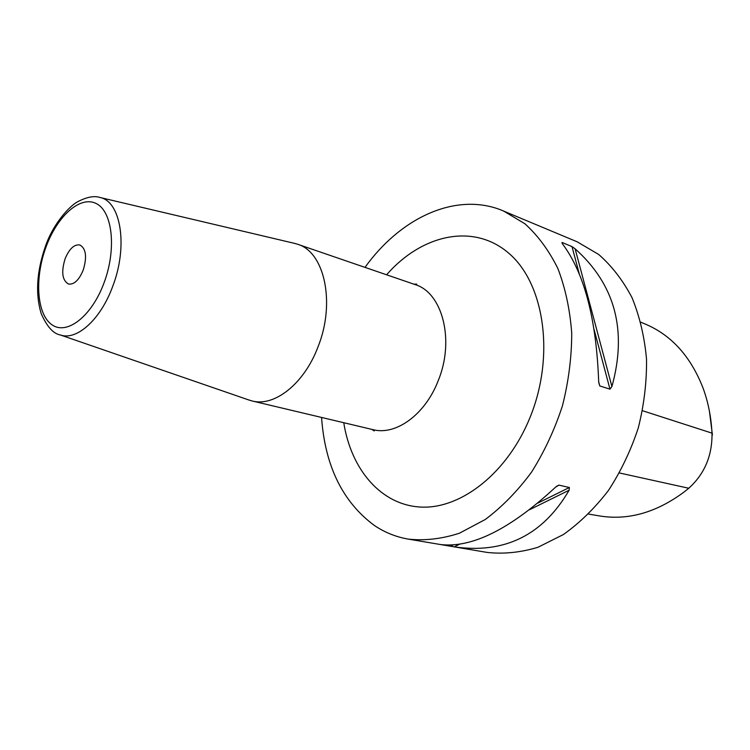 <?xml version="1.0" encoding="UTF-8"?>
<svg xmlns="http://www.w3.org/2000/svg" width="750" height="750" viewBox="0 0 750 750"><rect width="100%" height="100%" fill="white"/><g stroke="black" fill="none" stroke-linecap="round" stroke-linejoin="round"><path stroke-width="1.12" d="M588.6 514.078L599.194 515.878C627.928 520.669 656.306 512.653 684.319 491.841L688.762 488.25C704.606 473.925 712.35 455.559 712.003 433.144C711.169 417.047 708.178 401.972 703.003 387.928C690.675 356.494 671.531 335.25 645.581 324.206L640.847 322.209M709.453 411.356L712.434 435.028L712.003 433.144L642.525 410.728M365.006 267.384C399.891 218.588 454.219 192.328 500.166 209.625L577.181 241.809L598.706 254.475C611.841 265.978 622.941 280.378 632.025 297.675C639.666 316.397 644.503 336.881 646.528 359.128C646.8 381.947 644.062 404.859 638.306 427.847C630.891 450.356 620.962 471.178 608.541 490.331C594.938 508.05 579.9 522.778 563.438 534.516L537.975 547.275C520.631 552.506 503.719 554.222 487.228 552.431L450.544 546.244L453.3 544.884M503.4 210.909L524.897 223.763C537.975 235.594 548.981 250.528 557.906 268.584C565.378 288.169 569.981 309.694 571.725 333.15C571.688 357.244 568.584 381.488 562.434 405.872C554.606 429.778 544.266 451.922 531.422 472.312C517.425 491.203 502.031 506.934 485.25 519.506L459.403 533.222C441.881 538.903 424.866 540.872 408.356 539.128C395.972 536.981 384.6 532.397 374.241 525.375C342.591 501.881 325.031 465.9 321.553 417.45M609.966 389.147L599.775 385.95L598.706 382.369C596.438 318.947 584.259 272.644 562.172 243.459L562.022 242.466L572.006 246.6L575.109 248.803C615.131 284.522 627.403 330.441 611.916 386.541L609.966 389.147L594.056 329.4M408.356 539.128L440.391 544.519C471.881 548.259 510.281 529.134 555.591 487.134L558.938 485.119L569.381 487.509L569.138 490.209C542.878 535.219 504.572 554.1 454.209 546.853L451.997 546.487M439.725 544.416L450.544 546.244M248.616 399.909L252.159 400.978C274.416 407.025 304.012 383.841 317.85 347.288C335.803 303.178 324.628 251.916 297.553 244.228L293.981 243.234M83.231 270.066C79.041 280.087 74.147 284.747 68.541 284.044C62.269 280.491 61.097 272.128 65.044 258.938C69.216 248.85 74.156 244.191 79.856 244.95C86.034 248.503 87.159 256.884 83.231 270.066M619.472 472.978L688.762 488.25M599.775 385.95L598.697 381.863M562.341 243.684L562.022 242.466M579.459 274.584L572.006 246.6M611.916 386.541L575.109 248.803M556.444 486.366L558.938 485.119M537.778 503.128L569.381 487.509M454.209 546.853L459.797 544.097M529.509 509.738L569.138 490.209M343.753 422.719C351.178 469.847 381.403 505.5 421.509 507.103C461.484 508.8 507.525 472.781 529.884 417.834C555.234 356.222 544.509 283.622 508.903 253.331C473.428 222.581 421.706 234.516 386.597 274.791M371.775 429.366L374.241 430.941L372.975 429.647C395.709 435.741 424.988 414.788 438.028 381.15C455.016 340.584 442.566 292.556 414.994 284.541L416.756 284.128L413.831 284.137M60.309 334.959C53.316 333.769 46.922 326.606 41.147 313.463C35.316 293.906 36.694 271.669 45.291 246.741C52.153 225.947 68.194 206.578 78.141 201.487C87.112 196.912 94.434 195.581 100.106 197.513C121.003 201.525 128.175 246.45 112.725 286.331C100.697 319.519 76.753 340.931 60.309 334.959L249.834 400.331M45.928 247.256C57.225 215.972 80.447 195.122 96.441 203.653C112.603 211.678 116.662 249.244 104.053 282.806C91.669 316.5 66.741 335.625 51.844 324.694C36.769 314.25 34.416 278.419 45.928 247.256M372.975 429.647L252.159 400.978M414.994 284.541L297.553 244.228M100.106 197.513L295.238 243.534"/></g></svg>
